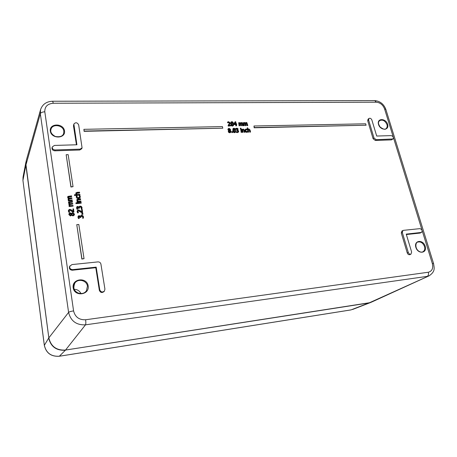 <?xml version="1.0" encoding="UTF-8"?>
<svg xmlns="http://www.w3.org/2000/svg" width="457" height="457" viewBox="0 0 457 457"><rect width="100%" height="100%" fill="white"/><g stroke="black" fill="none" stroke-linecap="round" stroke-linejoin="round"><path stroke-width="0.69" d="M81.015 293.674C79.627 290.858 77.324 289.395 74.103 289.281M235.395 132.25L234.584 132.679C233.71 132.707 233.116 132.022 232.802 130.622L232.984 128.697M232.716 132.404L231.87 132.661L231.888 131.65L232.539 131.633L232.716 132.404L232.065 132.416L231.888 131.65M230.814 132.29L229.854 132.798L228.797 132.479L228.249 131.627L228.517 130.702M228.637 130.525L227.9 129.679L228.146 128.84M230.259 130.216L231.088 131.313L230.922 132.176L230.048 132.559L228.991 132.233L228.443 131.382L228.894 130.331L228.094 129.434L228.232 128.708L229.071 128.348L230.528 129.342L230.374 130.102M247.814 125.475L247.311 125.481L246.66 123.116L246.192 122.916L245.592 123.299L246.129 125.504L245.626 125.515L244.975 123.144L244.506 122.944L243.918 123.31L244.444 125.538L243.941 125.549L243.227 122.573L243.81 122.893L244.524 122.47L245.426 122.967L246.209 122.442L246.889 122.682L247.814 125.475L247.111 125.726L246.454 123.361L245.598 123.321M246.129 125.504L245.426 125.761L244.775 123.39L243.918 123.35M244.444 125.538L243.735 125.789L243.227 122.573M243.233 125.561L242.73 125.572L242.079 123.196L241.61 122.996L241.005 123.379L241.542 125.595L241.039 125.601L240.388 123.23L239.919 123.024L239.314 123.396L239.845 125.624L239.337 125.635L238.628 122.653L239.211 122.973L239.936 122.55L240.839 123.047L241.627 122.522L242.313 122.762L243.233 125.561L242.53 125.818L241.879 123.441L241.01 123.407M241.542 125.595L240.833 125.846L240.188 123.476L239.325 123.436M239.845 125.624L239.137 125.881L238.628 122.653M233.367 125.652L232.55 126.092C231.676 126.115 231.082 125.429 230.774 124.041L230.945 122.139M230.962 125.795L228.266 126.092L228.134 125.521L229.557 122.853L228.706 122.202L227.786 122.567L227.655 121.996L228.637 121.739L230.1 122.819L230.077 123.619L228.866 125.372L230.854 125.332L230.962 125.795L228.46 125.846L228.329 125.275M228.626 124.91L229.363 123.104L228.511 122.453L227.597 122.813L227.655 121.996M229.271 124.875L228.877 125.372M79.644 192.774L76.61 193.071L76.41 193.648L77.016 194.539L79.889 194.368L79.986 194.968L74.622 195.293L74.531 194.688L76.473 194.573L75.828 192.957L77.056 192.323L79.552 192.18L79.541 193.003L76.399 193.391M79.986 194.968L74.525 195.516L74.531 194.688M76.142 194.591L75.788 193.077M80.164 197.584L78.473 198.572L76.902 198.201L76.193 197.03L76.428 195.733L77.159 195.687L76.862 196.778L78.478 197.727L79.701 197.116L79.13 195.567L79.855 195.527L80.318 196.556L80.009 197.79L78.575 198.344L77.005 197.978L76.296 196.807L76.428 195.733M77.164 195.722L76.936 196.162M79.638 197.224L79.13 195.567M80.678 199.423L77.639 199.732L77.433 200.315L78.044 201.211L80.923 201.023L81.02 201.628L77.159 201.88L77.067 201.274L77.496 201.246L76.793 200.195L76.856 199.612L78.084 198.978L80.586 198.824L80.575 199.646L77.427 200.046M81.02 201.628L77.062 202.103L77.067 201.274M77.176 201.269L76.81 199.726M76.753 203.451L75.971 203.719L75.971 202.811L76.645 202.765L76.753 203.451L76.073 203.496L75.971 202.811M81.249 203.119L77.29 203.594L77.296 202.765L81.157 202.514L81.249 203.119L77.387 203.371L77.296 202.765M77.913 209.066L77.176 209.117L76.667 207.884L76.805 206.85L77.696 206.358L79.038 207.164L79.272 206.495L80.169 206.096L81.397 206.438L82.054 207.587L81.94 208.923L81.209 208.969L81.466 207.667L81.066 206.964L80.221 206.753L79.518 207.09L79.489 208.101L78.918 208.135L77.867 207.004L77.347 207.295L77.913 209.066L77.079 209.335L76.565 208.101L76.707 207.067M78.97 207.13L79.101 206.804M81.94 208.923L81.203 208.923M81.209 208.918L81.357 207.884L80.958 207.181L79.449 207.255M79.489 208.101L78.815 208.358L77.764 207.227L77.284 207.455M82.706 212.476L81.974 212.528L78.564 210.631L77.947 210.911L77.833 211.517L78.461 212.676L77.724 212.728L77.222 211.517L77.313 210.643L78.427 209.974L79.495 210.151L82.014 211.911L81.649 209.552L82.243 209.512L82.597 212.688L81.866 212.745L78.461 210.848L77.844 211.134M78.461 212.676L77.621 212.945L77.119 211.728L77.267 210.751M81.854 211.785L81.649 209.552M82.974 214.224L81.883 214.504L81.866 213.522L82.854 213.448L82.974 214.224L81.986 214.293L81.866 213.522M79.335 218.332L78.598 218.389L78.084 217.149L78.221 216.104L79.112 215.601L80.409 216.412L80.695 215.733L81.597 215.321L82.826 215.664L83.488 216.824L83.374 218.166L82.643 218.223L82.894 216.904L82.494 216.195L81.649 215.984L80.923 216.367L80.912 217.349L80.341 217.395L79.284 216.252L78.764 216.549L79.335 218.332L78.495 218.6L77.981 217.361L78.147 216.258M80.392 216.367L80.535 216.024M83.374 218.166L82.637 218.172M82.614 218.212L82.791 217.115L82.386 216.407L80.878 216.481M80.912 217.349L80.238 217.606L79.181 216.469L78.701 216.698M71.663 196.464L68.573 196.756L68.379 197.275L68.984 198.087L71.88 197.892L71.972 198.498L68.881 198.789L68.681 199.315L69.275 200.109L72.189 199.926L72.28 200.532L68.384 200.783L68.293 200.172L68.721 200.149L68.036 199.195L68.567 198.218L67.733 197.161L67.95 196.39L71.572 195.864L71.566 196.693L68.367 197.07M71.972 198.498L68.676 199.103M72.28 200.532L68.287 201.006L68.293 200.172M68.384 200.166L68.053 198.784M68.339 198.349L67.636 197.39L67.739 196.756M72.497 201.988L69.407 202.291L69.207 202.817L69.818 203.622L72.714 203.422L72.812 204.028L69.71 204.336L69.515 204.862L70.11 205.661L73.029 205.467L73.12 206.078L69.213 206.335L69.121 205.73L69.555 205.701L68.864 204.747L69.401 203.759L68.556 202.697L68.779 201.92L72.406 201.383L72.4 202.211L69.196 202.6M72.812 204.028L69.504 204.645M73.12 206.078L69.116 206.558L69.121 205.73M69.218 205.724L68.881 204.319M69.173 203.891L68.464 202.925L68.567 202.285M73.994 211.859L73.257 211.911L69.818 210.003L69.201 210.289L69.076 210.894L69.71 212.059L68.961 212.111L68.464 210.894L68.544 210.049L69.687 209.346L70.766 209.529L73.297 211.294L72.937 208.923L73.543 208.878L73.891 212.077L73.154 212.128L69.727 210.22L69.087 210.528M69.71 212.059L68.864 212.328L68.367 211.111L68.499 210.163M73.149 211.174L72.937 208.923M74.274 215.064L73.023 215.927L71.532 215.207L70.481 215.995L68.881 214.63L69.024 213.659M71.538 213.31L72.629 212.556L74.44 214.019L74.331 214.956L73.12 215.715L71.629 214.99L70.578 215.784L68.978 214.413L69.07 213.545L70.092 212.859L71.492 213.419M366.097 125.229L254.149 127.783L253.978 125.989L365.669 123.801L366.097 125.229L254.36 127.543L253.978 125.989M222.799 128.194L84.088 131.33L83.905 129.325L222.433 126.606L222.799 128.194L84.185 131.062L83.905 129.325M104.407 291.086L103.985 291.606C101.922 293.097 100.374 292.663 99.34 290.292L95.787 267.711L72.332 270.218C69.87 269.961 68.961 268.71 69.59 266.465L71.926 264.586L97.969 261.895C99.546 261.884 100.529 262.621 100.923 264.106L104.927 289.144L104.407 291.086C102.339 292.583 100.786 292.143 99.752 289.767L96.187 267.134L72.669 269.636C70.207 269.379 69.287 268.122 69.921 265.877M392.997 138.957L391.386 139.899L375.254 140.425L373.078 138.665L367.719 120.757L368.039 119.237L368.919 118.483C370.119 117.923 371.095 118.414 371.855 119.951L376.699 136.043L391.209 135.62C393.191 136.26 393.791 137.368 392.997 138.957L376.151 139.705L373.975 137.945L368.599 120.002L368.919 118.483M76.45 144.783L73.474 125.858L73.868 124.047C75.645 122.133 77.25 122.407 78.667 124.864L82.071 147.868L80.078 149.153L55.103 149.947C53.052 149.707 52.115 148.691 52.292 146.908L54.434 145.429L76.913 144.772L73.868 124.047M82.071 147.868L81.734 148.725L79.746 150.005L54.829 150.816C52.784 150.576 51.852 149.565 52.024 147.782L52.292 146.908M410.974 254.126L409.946 254.629C408.769 254.949 407.873 254.389 407.256 252.944L401.303 233.041L401.897 231.048L403.382 230.351L419.88 228.643C422.108 229.397 422.656 230.654 421.52 232.407L406.239 234.115L411.631 252.03L410.974 254.126C409.792 254.446 408.895 253.886 408.278 252.435L402.303 232.499L402.891 230.499M421.52 232.407L420.052 233.076L406.364 234.538M84.037 258.673L81.849 259.068L76.765 224.644L78.821 224.484L84.037 258.673L81.957 258.885L76.765 224.644M73.046 186.673L70.926 187.016L66.156 154.717L68.162 154.649L73.046 186.673L71.024 186.787L66.156 154.717M236.635 125.686L235.921 125.943L235.601 124.572L233.824 124.607L233.693 124.047L235.007 121.962L235.698 121.711L236.212 123.887L236.692 123.881L236.789 124.31L236.315 124.321L236.635 125.686L236.12 125.698L235.795 124.327L234.018 124.361L233.887 123.796L235.206 121.716M236.789 124.31L236.372 124.561M237.434 129.777L237.12 129.017L235.675 129.274L235.544 128.708L236.732 128.194L237.634 128.406L238.166 129.137L237.634 130.045L238.697 131.068L238.56 131.976L237.651 132.37L236.498 132.147L236.36 131.582L237.514 131.907L238.068 131.667L238.143 131.039L237.766 130.462L236.897 130.342L236.795 129.897L237.56 129.662L237.32 128.771L235.875 129.028L235.743 128.463M238.485 132.067L237.457 132.61L236.298 132.393L236.36 131.582M237.926 131.805L237.566 130.708L236.697 130.582L236.795 129.897M241.896 132.187L241.187 132.439L240.679 129.2L241.187 129.188L241.896 132.187L241.393 132.199L240.679 129.2M241.102 128.685L240.331 128.943L240.405 128.177L240.982 128.166L241.102 128.685L240.531 128.703L240.405 128.177M244.284 132.364L244.078 130.416L243.301 129.537L242.61 129.914L243.147 132.153L242.638 132.17L241.93 129.171L242.513 129.491L243.318 129.057L244.529 130.171L244.992 132.113L244.284 132.364L243.621 129.994L242.621 129.965M243.147 132.153L242.439 132.41L241.93 129.171M247.723 131.879L246.9 132.136L245.803 131.776L245.135 130.611L245.243 129.44L246.152 129.011L247.083 129.222L247.22 129.782L245.763 129.657L245.655 130.599L246.786 131.696L247.585 131.313L247.723 131.879L246.694 132.376L245.598 132.016L244.929 130.851L245.169 129.525M247.22 129.782L245.672 129.794M249.848 132.233L249.642 130.291L248.865 129.417L248.185 129.794L248.722 132.022L248.22 132.033L247.22 127.88L247.723 127.869L248.082 129.371L248.882 128.937L250.088 130.045L250.55 131.982L249.848 132.233L249.179 129.868L248.197 129.839M248.722 132.022L248.014 132.273L247.22 127.88M250.55 131.982L250.053 131.993M244.992 132.113L244.489 132.124M235.698 123.898L234.344 123.921L235.332 122.345L235.698 123.898M235.441 123.904L235.144 122.642M95.787 267.711L96.187 267.134M71.035 214.721L71.315 213.905L70.401 215.133L69.498 214.379L69.544 213.91L70.195 213.493L71.315 213.905M71.218 214.122L70.098 213.71L69.504 214.025M73.8 214.624L72.703 213.43L71.972 213.893M72.8 213.219L73.92 214.053L73.863 214.522L72.971 215.064L71.772 214.59L72.023 213.779L72.703 213.43M232.91 125.344L232.367 122.784L231.402 122.447M233.139 124.972L232.642 125.401L231.933 124.984L231.482 122.299L232.567 122.539L232.944 125.218M232.744 125.846C231.87 125.869 231.282 125.184 230.968 123.79L231.031 122.002L231.773 121.693C232.642 121.676 233.236 122.362 233.544 123.744L233.476 125.544L232.55 126.092M229.78 130.176L228.626 129.36L228.694 128.943L229.163 128.748L229.997 129.365L229.78 130.176L229.802 129.605L228.626 129.08M230.339 132.056L229.905 130.696L230.545 131.376L230.454 131.947L229.962 132.159L228.986 131.33L229.248 130.456L229.905 130.696M229.711 130.942L229.054 130.702L229.248 130.456M234.944 131.93L234.401 129.348L233.436 129.011M235.172 131.553L234.675 131.993L233.967 131.576L233.516 128.863L234.595 129.108L234.972 131.799M234.784 132.439C233.91 132.467 233.31 131.776 232.996 130.376L233.07 128.56L233.801 128.257C234.675 128.24 235.264 128.925 235.578 130.319L235.504 132.142L234.584 132.679M386.959 124.527C387.433 126.235 387.159 127.572 386.131 128.526C385.445 129.908 383.463 129.428 380.184 127.075C377.282 122.607 378.767 121.779 379.538 120.671C382.583 119.351 385.057 120.637 386.959 124.527M424.49 246.472C425.13 248.962 424.599 250.739 422.896 251.796C421.611 252.447 420.103 252.144 418.372 250.882C414.533 247.728 415.887 242.073 417.618 242.136C420.606 241.347 422.896 242.793 424.49 246.472M63.826 131.142L63.694 133.25C62.94 136.192 60.158 137.266 55.348 136.477C51.527 134.364 50.087 131.936 51.024 129.177C52.549 123.441 63.249 125.132 63.826 131.142M87.436 286.179L86.499 290.606C82.066 298.181 69.43 290.172 74.799 283.157C77.987 278.182 86.83 280.335 87.436 286.179M64.506 130.856C63.397 122.939 49.116 123.139 50.316 131.142C51.447 139.191 65.837 138.808 64.506 130.856M73.577 310.897L44.803 111.805C44.666 106.624 47.494 103.773 53.303 103.253L376.305 102.202C380.19 102.591 382.949 104.836 384.583 108.932L432.333 263.495C433.425 268.293 432.088 271.207 428.323 272.241L85.613 319.763C79.147 320.02 75.131 317.061 73.577 310.897C70.949 311.297 69.287 311.8 68.59 312.405C70.766 321.071 76.405 325.218 85.493 324.836C85.905 324.024 85.945 322.334 85.613 319.763M88.178 285.939C86.893 276.799 71.766 278.467 73.149 287.71C74.457 297.01 89.703 295.108 88.178 285.939M425.199 246.266C423.079 239.177 413.665 240.216 415.859 247.368C418.012 254.555 427.461 253.372 425.199 246.266M387.616 124.293C385.731 117.969 376.574 118.1 378.533 124.475C380.447 130.879 389.638 130.639 387.616 124.293M48.842 337.866L48.842 337.9C50.91 346.503 56.479 350.559 65.528 350.056L65.545 350.045C56.485 350.548 50.921 346.492 48.842 337.866L25.98 164.783L26.272 160.527L25.98 164.817L40.33 113.707L68.59 312.405L48.842 337.866M369.353 302.757L65.545 350.045L85.493 324.836L427.226 276.365C428.426 275.605 428.792 274.229 428.323 272.241M371.472 302.14L369.439 302.745L429.129 275.817L371.472 302.14L369.393 302.757L65.528 350.056M25.992 164.851L48.836 337.883M53.303 103.253L52.612 101.243C46.505 101.483 42.501 104.259 40.587 109.571L40.33 113.707C40.884 112.571 42.375 111.942 44.803 111.805M401.303 233.041L402.303 232.499M420.052 233.076L421.08 232.539M407.256 252.944L408.278 252.435M73.474 125.858L73.788 124.95M79.746 150.005L80.078 149.153M54.829 150.816L55.103 149.947M391.386 139.899L392.312 139.191M375.254 140.425L376.151 139.705M373.078 138.665L373.975 137.945M367.719 120.757L368.599 120.002M72.332 270.218L72.669 269.636M99.34 290.292L99.752 289.767M376.305 102.202L374.74 100.591L52.572 101.243M384.583 108.932L385.851 109.383C383.806 104.059 380.104 101.128 374.74 100.591L374.626 100.591M385.874 109.463L433.562 263.535L432.333 263.495M48.848 337.997L25.878 165.211L22.941 180.287L23.039 177.15L25.98 161.772L26.015 165.074M369.067 302.808L371.021 302.328M65.414 350.073L368.942 302.951L351.073 309.88L59.381 356.22C51.207 356.706 46.197 353.055 44.34 345.286L22.936 180.446L23.039 177.15M22.936 180.446L44.323 345.355L48.693 338.077C50.773 346.686 56.331 350.736 65.38 350.233L59.313 356.254L350.879 309.932M59.25 356.243L59.313 356.254C51.161 356.746 46.163 353.112 44.323 345.355M86.499 290.606C84.602 293.611 81.42 294.274 76.953 292.611C73.823 290.989 73.103 287.841 74.799 283.157M40.587 109.571L26.272 160.527M433.562 263.535C434.156 267.911 435.71 271.309 429.129 275.817M352.587 309.475L370.576 302.517"/></g></svg>
